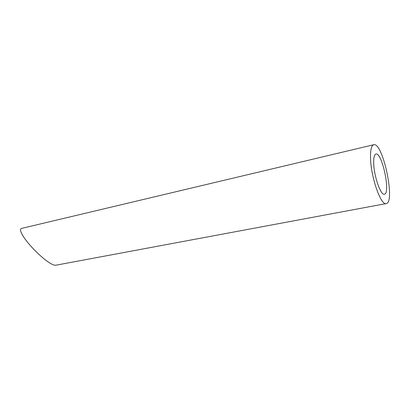 <?xml version="1.0" encoding="UTF-8"?>
<svg xmlns="http://www.w3.org/2000/svg" width="410" height="410" viewBox="0 0 410 410"><rect width="100%" height="100%" fill="white"/><g stroke="black" fill="none" stroke-linecap="round" stroke-linejoin="round"><path stroke-width="0.61" d="M373.689 163.093C373.899 176.044 380.782 195.754 384.39 194.212C390.899 193.684 382.038 151.885 375.878 154.042C374.304 154.555 373.577 157.568 373.689 163.093M370.522 157.804C370.768 176.823 380.946 205.917 386.194 203.596C395.742 202.704 382.807 141.675 373.72 144.735C371.445 145.463 370.379 149.819 370.522 157.804M386.194 203.596L55.719 265.234C54.484 265.444 52.408 264.635 49.492 262.81C41.548 257.916 28.72 244.995 23.488 236.693C20.367 231.737 19.7 228.98 21.484 228.437L373.72 144.735"/></g></svg>
